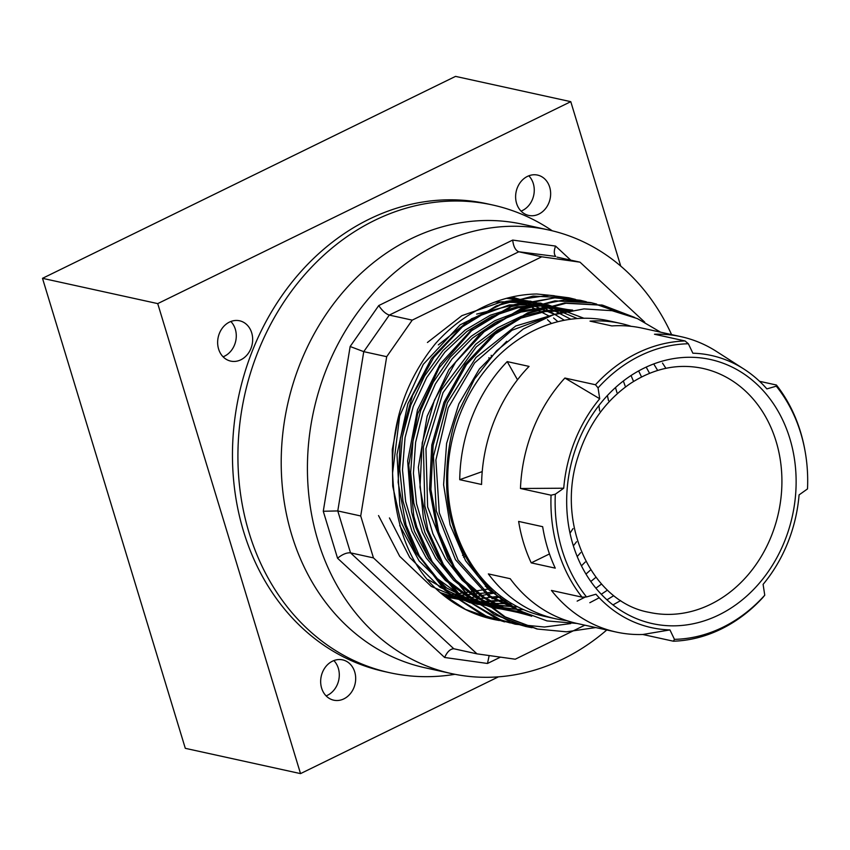 <?xml version="1.0" encoding="UTF-8"?>
<svg xmlns="http://www.w3.org/2000/svg" width="850" height="850" viewBox="0 0 850 850"><rect width="100%" height="100%" fill="white"/><g stroke="black" fill="none" stroke-linecap="round" stroke-linejoin="round"><path stroke-width="1.27" d="M702.706 368.379A124.886 104.975 -77.6 0 1 776.103 441.394A124.886 104.975 -77.6 0 1 753.727 567.747A124.886 104.975 -77.6 0 1 649.188 612.351C592.524 602.438 555.475 525.226 577.979 456.843C588.019 425.181 605.359 400.828 630.009 383.764C653.607 368.316 677.843 363.184 702.706 368.379M505.474 302.334L460.158 324.817L423.279 364.353L399.691 415.947L392.583 472.983C391.138 423.736 405.471 380.566 435.604 343.453A165.144 138.816 -77.6 0 1 536.754 294.004L554.296 295.747M606.773 629.988A227.067 190.867 -77.6 0 1 451.435 673.572A227.067 190.867 -77.6 0 1 307.562 476.924A227.067 190.867 -77.6 0 1 437.134 244.566A227.067 190.867 -77.6 0 1 548.76 229.989A227.067 190.867 -77.6 0 1 671.585 334.603M548.76 229.989L522.538 224.23A227.067 190.867 102.4 0 0 410.922 238.808A227.067 190.867 102.4 0 0 281.35 471.176A227.067 190.867 102.4 0 0 425.223 667.824L451.435 673.572M512.699 240.072L378.749 305.564L350.147 346.513L323.276 511.264L337.779 510.935L363.757 351.645L389.289 315.095L518.798 251.781L555.719 256.434C553.871 254.309 553.817 250.856 555.571 246.086L512.699 240.072C513.411 246.511 515.451 250.421 518.798 251.781L541.737 256.806L412.229 320.131L386.697 356.681L360.719 515.971L373.447 557.887L476.978 653.852L515.249 659.207L584.853 625.175M323.276 511.264L337.546 558.227C342.422 554.306 346.747 552.521 350.519 552.851L337.779 510.935L360.719 515.971M350.147 346.513L363.757 351.645L386.697 356.681M378.749 305.564C382.16 310.686 385.677 313.862 389.289 315.095L412.229 320.131M337.546 558.227L444.614 657.475L487.496 663.478L489.164 655.552M444.614 657.475C447.249 651.759 450.309 648.858 453.815 648.773L350.519 552.851L373.447 557.887M392.583 472.983C394.825 527.446 410.656 567.279 440.098 592.482A165.144 138.816 102.4 0 0 493.106 619.31A165.144 138.816 102.4 0 0 498.961 620.447M644.714 322.15L580.008 262.172L541.737 256.806M580.008 262.172L557.069 257.136M476.978 653.852L454.049 648.816M660.577 332.18L637.436 318.623L612.064 310.696L584.003 308.901L553.265 314.787L523.324 329.003L496.527 350.827L474.523 378.973L458.522 411.814C449.809 430.961 439.322 486.413 453.698 528.031C458.065 543.862 466.257 559.895 478.274 576.119C494.084 594.235 507.62 605.668 518.872 610.428L546.996 620.914L576.895 623.433M595.744 627.566L566.493 631.816L537.54 629.064L505.197 616.888L476.903 595.754L454.314 566.929L438.781 532.132L430.897 489.504L433.139 445.272L445.315 402.624L466.491 364.65L495.114 334.071L529.082 313.108L565.898 303.269L602.852 305.256L634.695 317.443M532.068 627.725L526.617 626.662L494.275 614.486L465.981 593.364L443.392 564.538L427.858 529.741L419.974 487.114L422.216 442.882L434.392 400.233L455.568 362.249L484.192 331.67L518.16 310.707L554.976 300.868L591.929 302.866L617.907 311.961M570.732 623.571L544.436 627.024L515.695 624.261L500.82 619.979L462.145 597.444L432.172 561.627L416.936 527.34L413.801 516.056L408.786 465.194L417.584 414.067L439.248 367.699L471.612 330.661L511.413 306.574L554.678 297.829L581.007 300.464L586.457 301.803M510.234 622.933L486.657 616.367L448.534 592.705L419.369 555.985L406.013 524.949L398.129 482.322L400.371 438.09L412.537 395.441L433.723 357.457L462.347 326.878L496.315 305.915L533.131 296.076L570.084 298.074L575.524 299.402M499.322 620.543L493.85 619.469L465.534 609.418L440.098 592.482M504.05 621.711L482.099 614.763L444.55 589.974L416.224 552.383L404.674 524.652L399.84 505.665L396.993 454.431L407.883 403.729L431.386 358.53L465.141 323.287L505.761 301.474L549.174 295.226L568.735 297.776L574.834 299.296M514.951 624.102L496.23 618.471L458.108 594.798L428.942 558.089L415.586 527.043L411.57 511.923L407.639 460.87L417.478 409.934L440.077 364.14L473.142 327.983L513.368 305.033L556.718 297.532L580.295 300.316M525.821 626.492L510.393 622.083L471.718 599.548L441.745 563.731L426.509 529.444L423.374 518.149L418.359 467.298L427.157 416.171L448.832 369.803L481.185 332.764L520.986 308.678L564.251 299.922L590.591 302.568L596.689 304.087M536.743 628.883L503.848 616.59L475.554 595.468L452.976 566.642L437.431 531.834L429.558 489.207L431.8 444.975L443.966 402.337L465.141 364.353L493.765 333.774L527.733 312.811L564.549 302.972L602.129 305.108M454.973 674.305A239.456 201.28 -77.6 0 1 389.799 672.732L384.338 671.532A239.456 201.28 -77.6 0 1 239.052 394.506A239.456 201.28 -77.6 0 1 486.965 203.745L492.426 204.946A239.456 201.28 -77.6 0 1 552.277 230.796M389.799 672.732A239.456 201.28 -77.6 0 1 244.513 395.707A239.456 201.28 -77.6 0 1 492.426 204.946M321.619 688.117A20.644 17.351 -77.6 0 1 325.316 667.239A20.644 17.351 -77.6 0 1 342.592 659.866A20.644 17.351 -77.6 0 1 355.672 677.737A20.644 17.351 -77.6 0 1 343.889 698.859A20.644 17.351 -77.6 0 1 333.742 700.188A20.644 17.351 -77.6 0 1 321.619 688.117M516.577 203.352A20.644 17.351 -77.6 0 1 520.274 182.463A20.644 17.351 -77.6 0 1 537.561 175.089A20.644 17.351 -77.6 0 1 550.077 198.974A20.644 17.351 -77.6 0 1 528.711 215.422A20.644 17.351 -77.6 0 1 516.577 203.352M218.599 349.042A20.644 17.351 -77.6 0 1 229.426 322.108A20.644 17.351 -77.6 0 1 239.572 320.779A20.644 17.351 -77.6 0 1 252.099 344.664A20.644 17.351 -77.6 0 1 230.722 361.112A20.644 17.351 -77.6 0 1 218.599 349.042M620.734 266.103L570.775 101.671L157.728 303.609L300.528 773.617L498.461 676.844M486.529 585.724A165.144 138.816 -77.6 0 1 485.329 586.362M326.103 695.884A20.644 17.351 102.4 0 0 327.505 695.268A20.644 17.351 102.4 0 0 333.848 660.577M521.071 211.108A20.644 17.351 102.4 0 0 533.694 195.383A20.644 17.351 102.4 0 0 528.817 175.812M223.083 356.798A20.644 17.351 102.4 0 0 235.716 341.073A20.644 17.351 102.4 0 0 230.828 321.491M759.56 381.31L776.422 385.018L776.284 386.166A148.824 125.099 -77.6 0 1 805.046 450.989A148.824 125.099 -77.6 0 1 807.5 488.92L799.085 494.891A139.336 117.119 102.4 0 1 763.098 584.375L764.756 595.213L762.971 597.412A151.204 127.096 -77.6 0 1 673.391 641.208L642.802 634.493A151.204 127.096 -77.6 0 1 616.239 632.06A151.204 127.096 -77.6 0 1 551.438 590.431L582.027 597.146A151.204 127.096 -77.6 0 1 551.055 495.199L520.466 488.495A151.204 127.096 -77.6 0 1 564.889 378.038L595.468 384.752A151.204 127.096 -77.6 0 1 685.058 340.956L654.479 334.241A151.204 127.096 -77.6 0 1 681.041 336.674A151.204 127.096 -77.6 0 1 716.497 351.464L743.941 369.081A139.336 117.119 102.4 0 0 692.867 353.207L688.362 343.761L685.058 340.956M582.027 597.146L586.532 596.944A148.824 125.099 -77.6 0 1 555.316 494.201L551.055 495.199M776.422 385.018A151.204 127.096 -77.6 0 1 800.487 431.789A151.204 127.096 -77.6 0 1 804.844 449.862L805.046 450.989M566.663 620.585A151.204 127.096 -77.6 0 1 555.613 618.768L543.607 616.133A151.204 127.096 -77.6 0 1 451.86 441.192A151.204 127.096 -77.6 0 1 608.409 320.737L620.426 323.372A151.204 127.096 -77.6 0 1 631.221 326.347M531.229 562.87A151.204 127.096 -77.6 0 1 518.638 521.422L542.661 526.692A151.204 127.096 102.4 0 0 555.252 568.14L531.229 562.87L549.493 553.934M681.041 336.674L642.271 328.164A151.204 127.096 102.4 0 0 611.862 325.922L590.017 321.13A151.204 127.096 -77.6 0 1 620.426 323.372M459.733 479.687A151.204 127.096 -77.6 0 1 507.216 361.611L529.061 366.403A151.204 127.096 102.4 0 0 481.578 484.479L459.733 479.687L482.216 471.601M555.613 618.768A151.204 127.096 -77.6 0 1 488.357 573.909L510.202 578.701A151.204 127.096 102.4 0 0 577.458 623.56L616.239 632.06M491.47 356.256L491.172 355.279M463.537 557.196L465.375 556.304M462.538 555.369L464.397 554.455M586.532 596.944L595.935 594.214A139.336 117.119 102.4 0 0 669.949 629.914L642.802 634.493M776.284 386.166L766.881 388.896A139.336 117.119 102.4 0 0 743.941 369.081M669.949 629.914L674.454 639.349L673.391 641.208M595.468 384.752L598.06 387.908A148.824 125.099 -77.6 0 1 688.362 343.761M507.216 361.611L517.491 379.78M486.604 587.637L487.932 587.18M489.589 588.848L445.559 595.616M531.271 616.144L489.972 595.903L458.044 560.023L439.291 512.826L435.891 459.999L448.194 407.926L474.619 362.876L511.923 330.278L555.507 314.075L511.923 330.278L474.619 362.876L448.194 407.926L435.891 459.999L439.291 512.826L458.044 560.023L489.972 595.903L531.271 616.144M530.581 615.867L506.334 609.131L483.947 597.072L464.238 580.125L447.918 558.907L427.635 506.929L425.956 448.672L443.031 392.615L476.266 346.896L497.484 330.087L520.731 318.166L545.158 311.589L569.851 310.59L545.158 311.589L520.731 318.166L497.484 330.087L476.266 346.896L443.031 392.615L425.956 448.672L427.635 506.929L447.918 558.907L464.238 580.125L483.947 597.072L506.334 609.131L530.581 615.867M599.197 597.773L589.826 602.703L599.197 597.773M527.053 614.401L501.139 608.866L477.062 597.338L455.781 580.263L438.164 558.365L424.915 532.504L416.553 503.763L413.419 473.28L415.608 442.329L423.024 412.144L435.349 383.966L452.072 358.944L472.483 338.087L495.752 322.256L520.901 312.078L546.901 307.976L572.656 310.112L546.901 307.976L520.901 312.078L495.752 322.256L472.483 338.087L452.072 358.944L435.349 383.966L423.024 412.144L415.608 442.329L413.419 473.28L416.553 503.763L424.915 532.504L438.164 558.365L455.781 580.263L477.062 597.338L501.139 608.866L527.053 614.401M585.384 596.997L577.15 601.131L585.384 596.997M522.771 612.425L495.518 608.143L470.029 597.284L447.408 580.359L428.634 558.067L414.524 531.42L405.673 501.585L402.486 469.869L405.057 437.676L413.259 406.428L426.732 377.485L444.858 352.134L466.809 331.5L491.608 316.476L518.139 307.721L545.222 305.618L571.646 310.282L545.222 305.618L518.139 307.721L491.608 316.476L466.809 331.5L444.858 352.134L426.732 377.485L413.259 406.428L405.057 437.676L402.486 469.869L405.673 501.585L414.524 531.42L428.634 558.067L447.408 580.359L470.029 597.284L495.518 608.143L522.771 612.425M523.961 609.779L492.469 607.697L462.825 596.955L436.698 578.159L415.576 552.394L400.637 521.135L392.732 486.179L392.275 449.522L399.288 413.281L392.275 449.522L392.732 486.179L400.637 521.135L415.576 552.394L436.698 578.159L462.825 596.955L492.469 607.697L523.961 609.779M438.324 344.909L471.644 318.707L509.331 304.916L547.942 304.767L583.95 318.261L547.942 304.767L509.331 304.916L471.644 318.707L438.324 344.909M517.884 606.932L477.19 604.297L439.992 587.297L409.785 557.558L389.438 517.937L409.785 557.558L439.992 587.297L477.19 604.297L517.884 606.932M427.433 342.486L461.901 315.647L500.926 302.09L540.674 303.089L577.309 318.548L540.674 303.089L500.926 302.09L461.901 315.647L427.433 342.486M512.178 603.819L470.061 602.778L431.258 586.394L399.702 556.304L378.526 515.567L399.702 556.304L431.258 586.394L470.061 602.778L512.178 603.819M506.526 298.318L540.207 303.514L570.807 319.217L540.207 303.514L506.526 298.318M506.717 600.408L475.192 602.639L444.624 596.222L475.192 602.639L506.717 600.408M511.753 297.022L539.421 304.991L564.357 320.259L539.421 304.991L511.753 297.022M501.447 596.689L491.969 598.751L501.447 596.689M538.645 307.732L540.441 308.773L538.645 307.732M553.562 317.974L557.929 321.683L553.562 317.974M496.326 592.631L471.038 597.667L445.729 597.072L471.038 597.667L496.326 592.631M532.769 308.412L535.766 310.409L532.769 308.412M547.464 319.696L551.48 323.499L547.464 319.696M518.872 610.428L489.101 590.028L465.609 560.777L450.075 524.801L443.594 484.702L446.601 443.392L458.841 403.867L479.389 368.985L506.728 341.286L479.389 368.985L458.841 403.867L446.601 443.392L443.594 484.702L450.075 524.801L465.609 560.777L489.101 590.028L518.872 610.428M620.628 600.599L612.967 604.892L620.628 600.599M531.686 616.303L488.676 596.392L455.462 559.672L436.263 510.861L433.457 456.227L447.334 402.804L476.021 357.446L515.737 325.986L561.287 312.449L515.737 325.986L476.021 357.446L447.334 402.804L433.457 456.227L436.263 510.861L455.462 559.672L488.676 596.392L531.686 616.303M662.501 363.067L665.763 368.092L662.501 363.067M613.636 595.744L606.953 599.813L613.636 595.744M529.826 615.57L505.112 609.131L482.258 597.178L462.124 580.168L445.453 558.737L432.873 533.694L424.83 505.984L423.396 446.824L441.246 390.118L475.607 344.346L497.42 327.803L521.22 316.37L546.114 310.484L571.136 310.367L546.114 310.484L521.22 316.37L497.42 327.803L475.607 344.346L441.246 390.118L423.396 446.824L424.83 505.984L432.873 533.694L445.453 558.737L462.124 580.168L482.258 597.178L505.112 609.131L529.826 615.57M653.735 363.938L657.464 370.122L653.735 363.938M607.155 590.336L601.29 594.256L607.155 590.336M526.023 613.955L499.757 608.717L475.309 597.348L453.677 580.295L435.763 558.269L422.301 532.196L413.822 503.147L410.678 472.345L412.983 441.054L420.612 410.592L433.256 382.213L450.362 357.106L471.187 336.303L494.87 320.684L520.402 310.877L546.699 307.307L572.645 310.123L546.699 307.307L520.402 310.877L494.87 320.684L471.187 336.303L450.362 357.106L433.256 382.213L420.612 410.592L412.983 441.054L410.678 472.345L413.822 503.147L422.301 532.196L435.763 558.269L453.677 580.295L475.309 597.348L499.757 608.717L526.023 613.955M646.181 367.094L649.336 372.884L646.181 367.094M601.12 584.343L595.914 588.168L601.12 584.343M521.634 611.872L494.094 607.899L468.276 597.242L445.326 580.369L426.275 558.014L411.942 531.207L402.974 501.128L399.755 469.136L402.39 436.656L410.773 405.152L424.501 376.04L442.935 350.625L465.226 330.023L490.365 315.191L517.204 306.776L544.521 305.139L571.072 310.377L544.521 305.139L517.204 306.776L490.365 315.191L465.226 330.023L442.935 350.625L424.501 376.04L410.773 405.152L402.39 436.656L399.755 469.136L402.974 501.128L411.942 531.207L426.275 558.014L445.326 580.369L468.276 597.242L494.094 607.899L521.634 611.872M638.637 370.929L641.282 376.412L638.637 370.929M595.468 577.702L590.814 581.474L595.468 577.702M517.013 609.418L480.207 604.648L446.707 588.051L419.156 560.947L399.702 525.47L419.156 560.947L446.707 588.051L480.207 604.648L517.013 609.418M476.648 314.096L522.707 302.568L567.981 310.941L522.707 302.568L476.648 314.096M631.04 375.509L633.261 380.768L631.04 375.509M590.166 570.318L585.99 574.069L590.166 570.318M512.253 606.624L467.585 601.726L427.954 579.551L467.585 601.726L512.253 606.624M494.859 302.069L530.389 301.144L564.007 311.791L530.389 301.144L494.859 302.069M623.347 380.991L625.175 386.102L623.347 380.991M585.225 562.041L581.453 565.824L585.225 562.041M507.439 603.521L472.887 603.234L440.194 592.567L472.887 603.234L507.439 603.521M508.555 297.787L534.905 302.111L559.481 312.928L534.905 302.111L508.555 297.787M615.496 387.558L616.962 392.615L615.496 387.558M580.667 552.638L577.224 556.537L580.667 552.638M502.626 600.089L473.641 602.119L445.4 596.817L473.641 602.119L502.626 600.089M512.178 296.926L554.551 314.373L512.178 296.926M607.389 395.537L608.515 400.679L607.389 395.537M576.544 541.737L573.367 545.859L576.544 541.737M497.845 596.317L471.994 599.866L446.388 597.582L471.994 599.866L497.845 596.317M511.913 296.99L549.312 316.158L511.913 296.99M598.889 405.546L599.654 411.007L598.889 405.546M573.028 528.604L570.021 533.173L573.028 528.604M493.096 592.184L445.326 596.764L493.096 592.184M510.744 297.893L515.791 300.029L510.744 297.893M521.156 302.632L521.804 302.972L521.156 302.632M526.256 305.469L528.381 306.754L526.256 305.469M564.889 378.038L599.718 398.746A139.336 117.119 102.4 0 0 563.731 488.219L520.466 488.495M598.06 387.908L599.718 398.746M563.731 488.219L555.316 494.201M764.756 595.213A148.824 125.099 -77.6 0 1 674.454 639.349M489.207 358.859L488.867 357.723M300.528 773.617L185.3 748.329L42.5 278.322L455.536 76.383L570.775 101.671M157.728 303.609L42.5 278.322M570.732 260.132L555.571 246.086M487.496 663.478L500.469 657.135M789.841 438.547A135.214 113.656 -77.6 0 1 659.653 624.92A135.214 113.656 -77.6 0 1 594.724 411.209A135.214 113.656 -77.6 0 1 789.841 438.547M602.852 305.256L601.513 304.959M591.929 302.855L590.591 302.568M581.007 300.464L579.668 300.167M570.084 298.063L568.746 297.776M537.54 629.064L536.191 628.766M526.617 626.662L525.268 626.376M515.695 624.272L514.346 623.974M504.772 621.871L503.423 621.573M493.85 619.48L493.106 619.31"/></g></svg>
